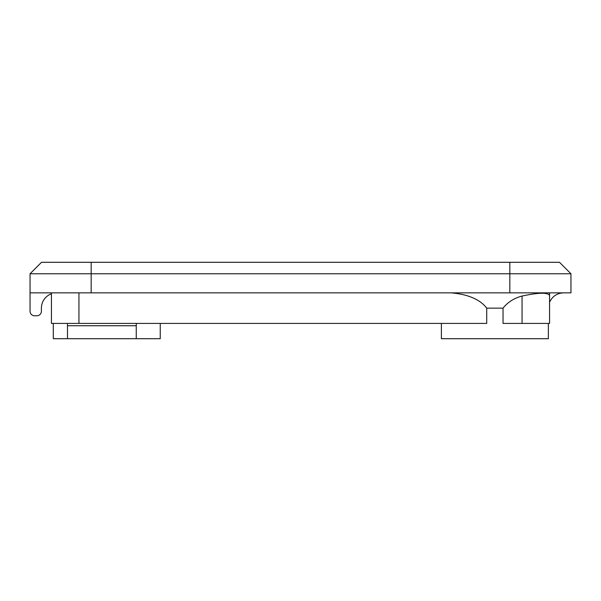 <?xml version="1.0" encoding="UTF-8"?>
<svg xmlns="http://www.w3.org/2000/svg" width="601" height="601" viewBox="0 0 601 601"><rect width="100%" height="100%" fill="white"/><g stroke="black" fill="none" stroke-linecap="round" stroke-linejoin="round"><path stroke-width="0.9" d="M30.05 273.763L41.507 262.299L559.493 262.299L570.95 273.763L570.95 292.86L30.05 292.86L30.05 273.763L91.172 273.763L91.172 262.299M570.95 273.763L91.172 273.763L91.172 292.86M36.819 315.78A4.583 4.583 0 0 0 41.401 311.198A4.583 4.583 0 0 1 36.819 315.78L34.633 315.78A4.583 4.583 0 0 1 30.05 311.198L30.05 292.86M34.633 315.78A4.583 4.583 0 0 1 30.05 311.198M563.633 292.86C557.165 293.108 552.477 296.21 549.562 302.183L549.562 323.421L503.037 323.421L503.037 308.14C507.77 302.19 514.11 298.156 522.059 296.038C538.601 292.522 547.766 292.319 549.562 295.429L549.562 302.115M549.562 295.609L549.562 292.86M450.893 292.86C463.506 293.776 478.839 297.653 486.712 308.14L503.037 308.14M41.401 311.198L41.401 308.14A15.28 15.28 0 0 1 51.438 293.784M136.419 323.421A15.28 15.28 0 0 0 136.247 325.734L67.485 325.734A15.28 15.28 0 0 0 67.312 323.421M486.712 308.14L486.712 323.421L51.438 323.421L51.438 292.86M549.562 323.421L549.562 295.429M53.294 323.421L53.294 338.701L160.249 338.701L160.249 323.421M441.397 323.421L441.397 338.701L548.352 338.701L548.352 323.421M136.247 338.701L136.247 325.734M67.485 338.701L67.485 325.734M509.828 292.86L509.828 262.299M78.941 323.421L78.941 292.86M522.059 323.421L522.059 296.038"/></g></svg>
